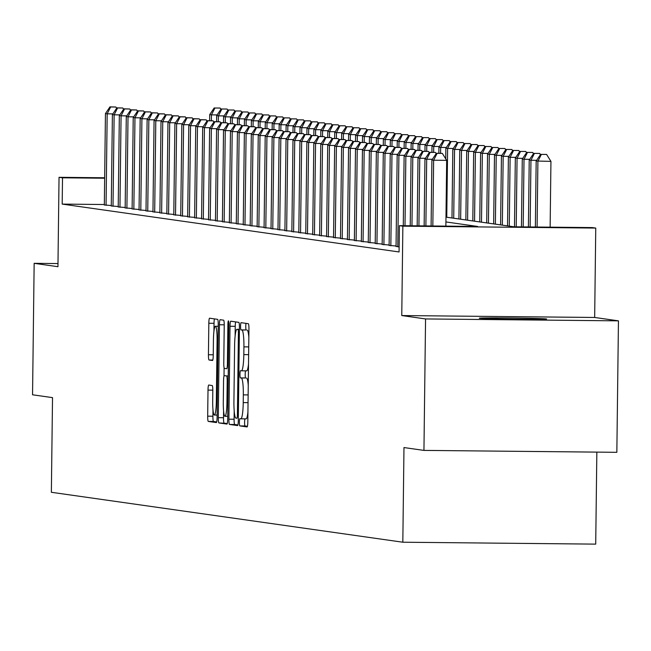 <?xml version="1.0" encoding="UTF-8"?>
<svg xmlns="http://www.w3.org/2000/svg" width="651" height="651" viewBox="0 0 651 651"><rect width="100%" height="100%" fill="white"/><g stroke="black" fill="none" stroke-linecap="round" stroke-linejoin="round"><path stroke-width="0.98" d="M239.389 422.222A3.613 0.48 -89.4 0 0 239.82 425.909L247.063 426.934A5.159 0.684 -89.4 0 0 247.079 426.934A5.159 0.684 -89.4 0 0 247.811 421.872L248.942 328.958A5.159 0.684 -89.4 0 0 248.324 323.702L241.082 322.668A3.613 0.48 -89.4 0 0 241.073 322.668A3.613 0.48 -89.4 0 0 240.561 326.216A3.613 0.48 -89.4 0 0 240.992 329.902L241.928 330.033A16.519 2.189 -89.4 0 1 243.913 346.861L243.816 354.6A16.519 2.189 -89.4 0 1 241.472 370.81A16.519 2.189 -89.4 0 1 241.431 370.81L240.496 370.679A3.613 0.48 -89.4 0 0 240.488 370.671A3.613 0.48 -89.4 0 0 239.975 374.219A3.613 0.48 -89.4 0 0 240.406 377.905L241.342 378.036A16.519 2.189 -89.4 0 1 243.328 394.864L243.23 402.603A16.519 2.189 -89.4 0 1 240.886 418.813A16.519 2.189 -89.4 0 1 240.846 418.813L239.91 418.683A3.613 0.48 -89.4 0 0 239.902 418.674A3.613 0.48 -89.4 0 0 239.389 422.222M244.988 418.853A3.613 0.48 -89.4 0 0 244.597 422.279A3.613 0.48 -89.4 0 0 245.036 425.957L247.413 426.291M246.005 323.368A3.613 0.48 -89.4 0 0 245.777 326.273A3.613 0.48 -89.4 0 0 246.208 329.951L241.928 330.033M245.573 370.85A3.613 0.48 -89.4 0 0 245.191 374.276A3.613 0.48 -89.4 0 0 245.622 377.954L241.342 378.036M479.608 318.282A33.665 0.586 0.7 0 0 515.201 319.218A33.665 0.586 0.7 0 0 546.637 319.023A33.665 0.586 0.7 0 0 546.335 318.941A33.665 0.586 0.7 0 0 510.75 318.005A33.665 0.586 0.7 0 0 479.315 318.201A33.665 0.586 0.7 0 0 479.608 318.282M208.751 385.042A5.159 0.684 -89.4 0 0 208.735 385.034A5.159 0.684 -89.4 0 0 208.003 390.104L207.685 416.168A5.159 0.684 -89.4 0 0 208.304 421.425L216.352 422.572A5.159 0.684 -89.4 0 0 216.36 422.572A5.159 0.684 -89.4 0 0 217.092 417.503L218.231 324.597A5.159 0.684 -89.4 0 0 217.613 319.34L209.565 318.193A5.159 0.684 -89.4 0 0 209.557 318.193A5.159 0.684 -89.4 0 0 208.825 323.262L208.434 354.746A5.159 0.684 -89.4 0 0 209.052 360.003L212.495 360.491A5.159 0.684 -89.4 0 0 212.511 360.491A5.159 0.684 -89.4 0 0 213.243 355.43L213.43 339.814A13.809 1.823 -89.4 0 1 215.391 326.265A13.809 1.823 -89.4 0 1 217.084 340.335L216.335 401.496A13.809 1.823 -89.4 0 1 214.374 415.045A13.809 1.823 -89.4 0 1 212.69 400.983L212.812 390.787A5.159 0.684 -89.4 0 0 212.193 385.53L208.751 385.042M104.331 204.52L62.187 204.097L62.512 177.804L59.038 177.316L104.665 177.764M423.947 450.402L425.559 318.941L618.45 320.845L616.847 452.315L423.947 450.402L403.978 447.562L402.823 542.218L51.364 492.286L52.519 397.631L32.55 394.791L34.153 263.329L57.947 266.707L59.038 177.316M618.45 320.845L594.664 317.468L401.765 315.556L425.559 318.941M401.765 315.556L402.863 226.166L399.389 225.669L477.59 226.442L445.919 221.942M62.187 204.097L399.063 251.961L399.389 225.669M228.892 419.179A5.159 0.684 -89.4 0 0 229.51 424.444L237.55 425.583A5.159 0.684 -89.4 0 0 237.566 425.583A5.159 0.684 -89.4 0 0 238.299 420.522L239.43 327.608A5.159 0.684 -89.4 0 0 238.811 322.351L230.771 321.203A5.159 0.684 -89.4 0 0 230.755 321.203A5.159 0.684 -89.4 0 0 230.023 326.273L228.892 419.179L234.1 419.236A5.159 0.684 -89.4 0 0 234.718 424.493L237.9 424.94M226.955 424.078L218.907 422.93A5.159 0.684 -89.4 0 1 218.288 417.673L219.42 324.768A5.159 0.684 -89.4 0 1 220.16 319.698A5.159 0.684 -89.4 0 0 220.16 319.698L223.61 320.186A5.159 0.684 -89.4 0 1 224.229 325.451L223.773 363.128A5.159 0.684 -89.4 0 0 224.392 368.385L226.67 368.71A5.159 0.684 -89.4 0 0 226.686 368.71A5.159 0.684 -89.4 0 0 227.419 363.649L227.899 324.418A3.613 0.48 -89.4 0 1 228.411 320.87A3.613 0.48 -89.4 0 1 228.851 324.556L227.695 419.016A5.159 0.684 -89.4 0 1 226.963 424.078A5.159 0.684 -89.4 0 0 226.963 424.078L226.979 424.078M57.988 263.565L34.153 263.329M396.06 246.379L399.128 246.957M389.111 245.394L396.06 246.013M382.161 244.402L389.119 245.02M375.22 243.417L382.17 244.035M368.271 242.432L375.22 243.051M361.329 241.44L368.279 242.066M354.38 240.455L361.329 241.073M347.439 239.47L354.388 240.089M340.489 238.486L347.439 239.104M333.548 237.493L340.497 238.12M326.599 236.508L333.548 237.127M319.649 235.524L326.599 236.142M312.708 234.539L319.657 235.157M305.758 233.546L312.708 234.165M298.817 232.562L305.767 233.18M291.868 231.577L298.817 232.195M284.926 230.592L291.876 231.211M277.977 229.6L284.926 230.218M271.028 228.615L277.985 229.233M264.086 227.63L271.036 228.249M257.137 226.638L264.086 227.264M250.196 225.653L257.145 226.271M243.246 224.668L250.196 225.287M236.305 223.684L243.254 224.302M229.355 222.691L236.305 223.309M222.406 221.706L229.364 222.325M215.465 220.722L222.414 221.34M208.515 219.737L215.465 220.355M201.574 218.744L208.523 219.363M194.625 217.76L201.574 218.378M187.683 216.775L194.633 217.393M180.734 215.782L187.683 216.409M173.784 214.797L180.742 215.416M166.843 213.813L173.793 214.431M159.894 212.828L166.843 213.447M152.952 211.835L159.902 212.462M146.003 210.851L152.952 211.469M139.062 209.866L146.011 210.485M132.112 208.881L139.062 209.5M125.171 207.889L132.12 208.507M118.222 206.904L125.171 207.523M111.272 205.919L118.23 206.538M111.28 205.553L104.331 204.927M402.823 542.218L595.714 544.13L596.845 452.12M445.976 217.133L514.078 226.808L592.28 227.581L595.755 228.07L402.863 226.166M594.664 317.468L595.755 228.07M104.656 178.228L62.512 177.804M240.919 418.813L246.062 418.862A16.519 2.189 -89.4 0 0 246.094 418.87A16.519 2.189 -89.4 0 0 247.925 412.116M248.259 385.343A16.519 2.189 -89.4 0 0 246.558 378.085M241.513 370.81L246.648 370.858A16.519 2.189 -89.4 0 0 246.688 370.867A16.519 2.189 -89.4 0 0 248.511 364.112M248.845 337.34A16.519 2.189 -89.4 0 0 247.144 330.081M235.638 321.895A5.159 0.684 -89.4 0 0 235.239 326.322L235.117 336.079M234.205 410.854L234.1 419.236M236.891 418.251A3.613 0.48 -89.4 0 0 236.899 418.251A3.613 0.48 -89.4 0 0 237.412 414.703L238.412 333.149A3.613 0.48 -89.4 0 0 237.973 329.471L236.988 329.333A16.519 2.189 -89.4 0 0 236.948 329.325A16.519 2.189 -89.4 0 0 234.604 345.535L233.921 401.285A16.519 2.189 -89.4 0 0 235.906 418.113L236.907 418.251M227.297 423.435L218.907 422.93M223.586 410.895L223.505 417.73A5.159 0.684 -89.4 0 0 224.123 422.987M224.009 376.042L224.107 367.88M223.293 402.228A13.809 1.823 -89.4 0 0 224.977 416.298A13.809 1.823 -89.4 0 0 226.939 402.749L227.199 381.193A5.159 0.684 -89.4 0 0 226.581 375.936L224.302 375.611A5.159 0.684 -89.4 0 0 224.286 375.611A5.159 0.684 -89.4 0 0 223.553 380.68L223.293 402.228M214.431 318.884A5.159 0.684 -89.4 0 0 214.033 323.311L213.935 331.261M212.983 409.65L212.901 416.225A5.159 0.684 -89.4 0 0 213.52 421.482L216.702 421.929M550.136 227.158L550.941 161.383L536.172 161.009L535.366 227.012M537.099 227.036L537.905 161.253L541.38 154.385L546.588 154.433L541.38 154.385M536.172 161.009L540.68 154.279M546.588 154.433L550.941 161.383M445.87 226.125L446.676 160.349L433.639 160.219L432.834 226.003M437.114 153.351L442.322 153.4L436.414 153.245L437.114 153.351L433.639 160.219L431.906 159.975L431.092 225.987M446.676 160.349L442.322 153.4M436.414 153.245L431.906 159.975M530.142 226.963L530.956 160.268L529.222 160.016L528.409 226.947M536.627 160.325L530.956 160.268L534.43 153.392L539.646 153.449L534.43 153.392M529.222 160.016L533.739 153.294M539.646 153.449L540.42 154.678M523.184 226.898L524.014 159.275L522.281 159.031L521.451 226.882M529.686 159.332L524.014 159.275L527.489 152.407L532.697 152.456L527.489 152.407M522.281 159.031L526.789 152.31M532.697 152.456L533.47 153.693M516.227 226.825L517.065 158.291L515.332 158.047L514.493 226.808M522.737 158.348L517.065 158.291L520.54 151.423L525.756 151.471L520.54 151.423M515.332 158.047L519.848 151.325M525.756 151.471L526.529 152.708M509.277 226.125L510.124 157.306L508.382 157.062L507.544 225.873M515.787 157.363L510.124 157.306L513.598 150.438L518.806 150.487L513.598 150.438M508.382 157.062L512.898 150.332M518.806 150.487L519.579 151.716M432.362 159.292L426.69 159.235L425.876 225.93M430.165 152.358L435.381 152.415L429.473 152.261L430.165 152.358L426.69 159.235L424.957 158.982L424.143 225.913M436.154 153.644L435.381 152.415M429.473 152.261L424.957 158.982M425.412 158.299L419.749 158.242L418.918 225.864M423.223 151.374L428.431 151.423L422.523 151.276L423.223 151.374L419.749 158.242L418.007 157.998L417.185 225.848M429.204 152.659L428.431 151.423M422.523 151.276L418.007 157.998M418.471 157.314L412.799 157.257L411.961 225.791M416.274 150.389L421.49 150.438L415.582 150.291L416.274 150.389L412.799 157.257L411.066 157.013L410.228 225.775M422.255 151.675L421.49 150.438M415.582 150.291L411.066 157.013M411.522 156.33L405.858 156.273L405.003 225.726M409.324 149.404L414.541 149.453L408.633 149.299L409.324 149.404L405.858 156.273L404.116 156.028L403.27 225.71M415.314 150.682L414.541 149.453M408.633 149.299L404.116 156.028M502.336 225.14L503.174 156.321L501.441 156.069L500.595 224.888M508.846 156.378L503.174 156.321L506.649 149.445L511.865 149.502L506.649 149.445M501.441 156.069L505.957 149.348M511.865 149.502L512.63 150.731M404.58 155.345L398.908 155.288L397.794 246.786M402.383 148.412L407.599 148.469L401.691 148.314L402.383 148.412L398.908 155.288L397.175 155.036L396.052 246.542M408.364 149.697L407.599 148.469M401.691 148.314L397.175 155.036M495.387 224.147L496.233 155.329L494.491 155.084L493.653 223.903M501.897 155.386L496.233 155.329L499.699 148.461L504.916 148.509L499.699 148.461M494.491 155.084L499.008 148.363M504.916 148.509L505.689 149.746M397.631 154.352L391.967 154.295L390.844 245.801M395.434 147.427L400.65 147.476L394.742 147.329L395.434 147.427L391.967 154.295L390.226 154.051L389.111 245.549M401.423 148.713L400.65 147.476M394.742 147.329L390.226 154.051M488.445 223.163L489.283 154.344L487.55 154.1L486.704 222.919M494.955 154.401L489.283 154.344L492.758 147.476L497.966 147.525L492.758 147.476M487.55 154.1L492.058 147.378M497.966 147.525L498.739 148.762M390.69 153.367L385.018 153.31L383.903 244.809M388.492 146.442L393.7 146.491L387.793 146.345L388.492 146.442L385.018 153.31L383.284 153.066L382.161 244.564M394.473 147.728L393.7 146.491M387.793 146.345L383.284 153.066M481.496 222.178L482.342 153.359L480.601 153.115L479.763 221.926M488.006 153.416L482.342 153.359L485.809 146.483L491.025 146.54L485.809 146.483M480.601 153.115L485.117 146.385M491.025 146.54L491.798 147.769M383.74 152.383L378.068 152.326L376.953 243.824M381.543 145.45L386.759 145.507L380.851 145.352L381.543 145.45L378.068 152.326L376.335 152.082L375.22 243.58M387.532 146.735L386.759 145.507M380.851 145.352L376.335 152.082M474.555 221.185L475.393 152.375L473.659 152.122L472.813 220.941M481.065 152.424L475.393 152.375L478.867 145.499L484.075 145.555L478.867 145.499M473.659 152.122L478.168 145.401M484.075 145.555L484.849 146.784M376.791 151.398L371.127 151.341L370.004 242.839M374.602 144.465L379.81 144.522L373.902 144.367L374.602 144.465L371.127 151.341L369.386 151.089L368.271 242.587M380.583 145.751L379.81 144.522M373.902 144.367L369.386 151.089M467.605 220.201L468.443 151.382L466.71 151.138L465.872 219.957M474.115 151.439L468.443 151.382L471.918 144.514L477.134 144.563L471.918 144.514M466.71 151.138L471.226 144.416M477.134 144.563L477.907 145.8M369.849 150.405L364.178 150.348L363.063 241.855M367.652 143.48L372.868 143.529L366.961 143.383L367.652 143.48L364.178 150.348L362.444 150.104L361.329 241.602M373.641 144.766L372.868 143.529M366.961 143.383L362.444 150.104M460.656 219.216L461.502 150.397L459.761 150.153L458.922 218.972M467.166 150.454L461.502 150.397L464.977 143.529L470.185 143.578L464.977 143.529M459.761 150.153L464.277 143.423M470.185 143.578L470.958 144.815M362.9 149.421L357.236 149.364L356.113 240.862M360.703 142.496L365.919 142.545L360.011 142.398L360.703 142.496L357.236 149.364L355.495 149.12L354.38 240.618M366.692 143.781L365.919 142.545M360.011 142.398L355.495 149.12M453.714 218.231L454.553 149.413L452.819 149.16L451.981 217.979M460.224 149.47L454.553 149.413L458.027 142.536L463.243 142.593L458.027 142.536M452.819 149.16L457.336 142.439M463.243 142.593L464.008 143.822M355.959 148.436L350.287 148.379L349.172 239.877M353.762 141.503L358.978 141.56L353.07 141.405L353.762 141.503L350.287 148.379L348.554 148.127L347.431 239.633M359.743 142.789L358.978 141.56M353.07 141.405L348.554 148.127M349.009 147.443L343.346 147.395L342.223 238.893M346.812 140.518L352.028 140.567L346.12 140.421L346.812 140.518L343.346 147.395L341.604 147.142L340.489 238.64M352.801 141.804L352.028 140.567M346.12 140.421L341.604 147.142M342.068 146.459L336.396 146.402L335.281 237.9M339.871 139.534L345.079 139.583L339.171 139.436L339.871 139.534L336.396 146.402L334.663 146.158L333.54 237.656M345.852 140.819L345.079 139.583M339.171 139.436L334.663 146.158M446.765 217.239L447.611 148.42L445.87 148.176L445.74 158.86M453.275 148.477L447.611 148.42L451.078 141.552L456.294 141.601L451.078 141.552M445.87 148.176L450.386 141.454M456.294 141.601L457.067 142.838M440.589 153.294L440.662 147.435L438.929 147.191L438.855 153.27M446.334 147.492L440.662 147.435L444.137 140.567L449.345 140.616L444.137 140.567M438.929 147.191L443.437 140.47M449.345 140.616L450.118 141.853M433.647 152.301L433.721 146.451L431.979 146.206L431.906 152.285M439.384 146.508L433.721 146.451L437.187 139.583L442.403 139.631L437.187 139.583M431.979 146.206L436.495 139.477M442.403 139.631L443.176 140.86M335.119 145.474L329.447 145.417L328.332 236.915M332.921 138.549L338.138 138.598L332.23 138.443L332.921 138.549L329.447 145.417L327.713 145.173L326.599 236.671M338.911 139.827L338.138 138.598M332.23 138.443L327.713 145.173M426.698 151.317L426.771 145.466L425.038 145.214L424.957 151.301M432.443 145.523L426.771 145.466L430.246 138.59L435.454 138.647L430.246 138.59M425.038 145.214L429.546 138.492M435.454 138.647L436.227 139.875M328.177 144.489L322.505 144.432L321.391 235.931M325.98 137.556L331.188 137.613L325.28 137.459L325.98 137.556L322.505 144.432L320.772 144.18L319.649 235.686M331.961 138.842L331.188 137.613M325.28 137.459L320.772 144.18M419.757 150.332L419.822 144.473L418.088 144.229L418.015 150.316M425.494 144.53L419.822 144.473L423.296 137.605L428.513 137.654L423.296 137.605M418.088 144.229L422.605 137.507M428.513 137.654L429.286 138.891M321.228 143.497L315.556 143.44L314.441 234.946M319.031 136.572L324.247 136.62L318.339 136.474L319.031 136.572L315.556 143.44L313.823 143.196L312.708 234.694M325.02 137.857L324.247 136.62M318.339 136.474L313.823 143.196M412.807 149.339L412.88 143.489L411.139 143.244L411.066 149.323M418.544 143.546L412.88 143.489L416.355 136.62L421.563 136.669L416.355 136.62M411.139 143.244L415.655 136.523M421.563 136.669L422.336 137.906M314.278 142.512L308.615 142.455L307.492 233.953M312.089 135.587L317.297 135.636L311.39 135.489L312.089 135.587L308.615 142.455L306.873 142.211L305.758 233.709M318.07 136.873L317.297 135.636M311.39 135.489L306.873 142.211M405.858 148.355L405.931 142.504L404.198 142.26L404.125 148.338M411.603 142.561L405.931 142.504L409.406 135.628L414.622 135.685L409.406 135.628M404.198 142.26L408.714 135.53M414.622 135.685L415.387 136.913M307.337 141.527L301.665 141.47L300.55 232.968M305.14 134.594L310.356 134.651L304.448 134.497L305.14 134.594L301.665 141.47L299.932 141.226L298.809 232.724M311.121 135.88L310.356 134.651M304.448 134.497L299.932 141.226M398.917 147.37L398.99 141.519L397.248 141.267L397.175 147.354M404.653 141.576L398.99 141.519L402.456 134.643L407.672 134.7L402.456 134.643M397.248 141.267L401.765 134.545M407.672 134.7L408.446 135.929M300.388 140.543L294.724 140.486L293.601 231.984M298.191 133.61L303.407 133.667L297.499 133.512L298.191 133.61L294.724 140.486L292.983 140.234L291.868 231.74M304.18 134.895L303.407 133.667M297.499 133.512L292.983 140.234M391.967 146.385L392.04 140.526L390.307 140.282L390.234 146.369M397.712 140.583L392.04 140.526L395.515 133.658L400.731 133.707L395.515 133.658M390.307 140.282L394.823 133.561M400.731 133.707L401.496 134.944M293.446 139.55L287.775 139.493L286.66 230.999M291.249 132.625L296.457 132.674L290.549 132.527L291.249 132.625L287.775 139.493L286.041 139.249L284.918 230.747M297.23 133.911L296.457 132.674M290.549 132.527L286.041 139.249M385.026 145.393L385.099 139.542L383.358 139.298L383.284 145.376M390.763 139.599L385.099 139.542L388.566 132.674L393.782 132.723L388.566 132.674M383.358 139.298L387.874 132.576M393.782 132.723L394.555 133.96M286.497 138.565L280.833 138.508L279.71 230.006M284.3 131.64L289.516 131.689L283.608 131.543L284.3 131.64L280.833 138.508L279.092 138.264L277.977 229.762M290.289 132.926L289.516 131.689M283.608 131.543L279.092 138.264M378.076 144.408L378.15 138.557L376.416 138.305L376.335 144.392M383.821 138.614L378.15 138.557L381.624 131.681L386.832 131.738L381.624 131.681M376.416 138.305L380.925 131.583M386.832 131.738L387.605 132.967M371.135 143.423L371.2 137.573L369.467 137.32L369.394 143.407M376.872 137.621L371.2 137.573L374.675 130.696L379.891 130.745L374.675 130.696M369.467 137.32L373.983 130.599M379.891 130.745L380.664 131.982M364.186 142.439L364.259 136.58L362.517 136.336L362.444 142.414M369.923 136.637L364.259 136.58L367.734 129.712L372.942 129.761L367.734 129.712M362.517 136.336L367.034 129.614M372.942 129.761L373.715 130.997M279.556 137.581L273.884 137.524L272.769 229.022M277.359 130.648L282.567 130.705L276.659 130.55L277.359 130.648L273.884 137.524L272.151 137.28L271.028 228.778M283.34 131.933L282.567 130.705M276.659 130.55L272.151 137.28M272.606 136.588L266.934 136.539L265.82 228.037M270.409 129.663L275.625 129.712L269.717 129.565L270.409 129.663L266.934 136.539L265.201 136.287L264.086 227.785M276.398 130.949L275.625 129.712M269.717 129.565L265.201 136.287M265.657 135.603L259.993 135.546L258.87 227.044M263.468 128.678L268.676 128.727L262.768 128.581L263.468 128.678L259.993 135.546L258.252 135.302L257.137 226.8M269.449 129.964L268.676 128.727M262.768 128.581L258.252 135.302M357.244 141.446L357.309 135.595L355.576 135.351L355.503 141.43M362.981 135.652L357.309 135.595L360.784 128.727L366 128.776L360.784 128.727M355.576 135.351L360.093 128.621M366 128.776L366.773 130.005M258.716 134.619L253.044 134.562L251.929 226.06M256.518 127.694L261.735 127.742L255.827 127.588L256.518 127.694L253.044 134.562L251.31 134.318L250.187 225.816M262.499 128.979L261.735 127.742M255.827 127.588L251.31 134.318M350.295 140.461L350.368 134.611L348.627 134.358L348.554 140.445M356.032 134.667L350.368 134.611L353.835 127.734L359.051 127.791L353.835 127.734M348.627 134.358L353.143 127.637M359.051 127.791L359.824 129.02M251.766 133.634L246.102 133.577L244.979 225.075M249.569 126.701L254.785 126.758L248.877 126.603L249.569 126.701L246.102 133.577L244.361 133.325L243.246 224.831M255.558 127.987L254.785 126.758M248.877 126.603L244.361 133.325M343.346 139.477L343.419 133.618L341.685 133.374L341.612 139.46M349.091 133.675L343.419 133.618L346.893 126.75L352.11 126.799L346.893 126.75M341.685 133.374L346.202 126.652M352.11 126.799L352.875 128.035M244.825 132.641L239.153 132.584L238.038 224.09M242.628 125.716L247.844 125.765L241.928 125.619L242.628 125.716L239.153 132.584L237.42 132.34L236.297 223.838M248.609 127.002L247.844 125.765M241.928 125.619L237.42 132.34M336.404 138.492L336.477 132.633L334.736 132.389L334.663 138.468M342.141 132.69L336.477 132.633L339.944 125.765L345.16 125.814L339.944 125.765M334.736 132.389L339.252 125.667M345.16 125.814L345.933 127.051M237.875 131.657L232.212 131.6L231.089 223.098M235.678 124.732L240.894 124.78L234.987 124.634L235.678 124.732L232.212 131.6L230.47 131.356L229.355 222.854M241.667 126.017L240.894 124.78M234.987 124.634L230.47 131.356M329.455 137.499L329.528 131.648L327.795 131.404L327.722 137.483M335.2 131.705L329.528 131.648L333.003 124.772L338.211 124.829L333.003 124.772M327.795 131.404L332.303 124.675M338.211 124.829L338.984 126.058M322.514 136.515L322.579 130.664L320.845 130.412L320.772 136.498M328.25 130.721L322.579 130.664L326.053 123.788L331.269 123.845L326.053 123.788M320.845 130.412L325.362 123.69M331.269 123.845L332.043 125.073M315.564 135.53L315.637 129.671L313.904 129.427L313.823 135.514M321.309 129.728L315.637 129.671L319.112 122.803L324.32 122.852L319.112 122.803M313.904 129.427L318.412 122.705M324.32 122.852L325.093 124.089M230.934 130.672L225.262 130.615L224.147 222.113M228.737 123.747L233.945 123.796L228.037 123.641L228.737 123.747L225.262 130.615L223.529 130.371L222.406 221.869M234.718 125.025L233.945 123.796M228.037 123.641L223.529 130.371M223.985 129.687L218.313 129.63L217.198 221.128M221.788 122.754L227.004 122.811L221.096 122.657L221.788 122.754L218.313 129.63L216.58 129.378L215.465 220.884M227.777 124.04L227.004 122.811M221.096 122.657L216.58 129.378M217.035 128.695L211.372 128.638L210.249 220.144M214.846 121.77L220.054 121.818L214.146 121.672L214.846 121.77L211.372 128.638L209.63 128.393L208.515 219.892M220.827 123.055L220.054 121.818M214.146 121.672L209.63 128.393M308.623 134.537L308.688 128.686L306.955 128.442L306.881 134.521M314.36 128.743L308.688 128.686L312.163 121.818L317.379 121.867L312.163 121.818M306.955 128.442L311.471 121.721M317.379 121.867L318.152 123.104M210.094 127.71L204.422 127.653L203.307 219.151M207.897 120.785L213.113 120.834L207.205 120.687L207.897 120.785L204.422 127.653L202.689 127.409L201.574 218.907M213.878 122.071L213.113 120.834M207.205 120.687L202.689 127.409M301.673 133.553L301.747 127.702L300.005 127.458L299.932 133.536M307.41 127.759L301.747 127.702L305.221 120.826L310.429 120.883L305.221 120.826M300.005 127.458L304.522 120.728M310.429 120.883L311.202 122.111M203.145 126.725L197.481 126.668L196.358 218.166M200.947 119.792L206.164 119.849L200.256 119.694L200.947 119.792L197.481 126.668L195.739 126.424L194.625 217.922M206.937 121.078L206.164 119.849M200.256 119.694L195.739 126.424M294.724 132.568L294.797 126.717L293.064 126.465L292.991 132.552M300.469 126.766L294.797 126.717L298.272 119.841L303.488 119.89L298.272 119.841M293.064 126.465L297.58 119.743M303.488 119.89L304.253 121.127M196.203 125.741L190.531 125.684L189.417 217.182M194.006 118.807L199.222 118.864L193.314 118.71L194.006 118.807L190.531 125.684L188.798 125.431L187.675 216.929M199.987 120.093L199.222 118.864M193.314 118.71L188.798 125.431M287.783 131.583L287.856 125.724L286.115 125.48L286.041 131.567M293.52 125.781L287.856 125.724L291.322 118.856L296.539 118.905L291.322 118.856M286.115 125.48L290.631 118.759M296.539 118.905L297.312 120.142M189.254 124.748L183.59 124.691L182.467 216.197M187.057 117.823L192.273 117.872L186.365 117.725L187.057 117.823L183.59 124.691L181.849 124.447L180.734 215.945M193.046 119.109L192.273 117.872M186.365 117.725L181.849 124.447M280.833 130.591L280.906 124.74L279.173 124.496L279.1 130.574M286.578 124.797L280.906 124.74L284.381 117.872L289.589 117.921L284.381 117.872M279.173 124.496L283.681 117.766M289.589 117.921L290.362 119.157M182.313 123.763L176.641 123.706L175.526 215.204M180.115 116.838L185.323 116.887L179.416 116.741L180.115 116.838L176.641 123.706L174.907 123.462L173.784 214.96M186.096 118.124L185.323 116.887M179.416 116.741L174.907 123.462M273.892 129.606L273.965 123.755L272.224 123.503L272.151 129.59M279.629 123.812L273.965 123.755L277.432 116.879L282.648 116.936L277.432 116.879M272.224 123.503L276.74 116.781M282.648 116.936L283.421 118.165M175.363 122.779L169.691 122.722L168.576 214.22M173.166 115.845L178.382 115.902L172.474 115.748L173.166 115.845L169.691 122.722L167.958 122.469L166.843 213.976M179.155 117.131L178.382 115.902M172.474 115.748L167.958 122.469M266.943 128.621L267.016 122.762L265.282 122.518L265.201 128.605M272.688 122.819L267.016 122.762L270.49 115.894L275.699 115.943L270.49 115.894M265.282 122.518L269.791 115.797M275.699 115.943L276.472 117.18M168.422 121.786L162.75 121.737L161.635 213.235M166.225 114.861L171.433 114.91L165.525 114.763L166.225 114.861L162.75 121.737L161.017 121.485L159.894 212.983M172.206 116.147L171.433 114.91M165.525 114.763L161.017 121.485M260.001 127.637L260.066 121.778L258.333 121.534L258.26 127.612M265.738 121.835L260.066 121.778L263.541 114.91L268.757 114.958L263.541 114.91M258.333 121.534L262.849 114.812M268.757 114.958L269.53 116.195M161.472 120.801L155.801 120.744L154.686 212.242M159.275 113.876L164.491 113.925L158.584 113.779L159.275 113.876L155.801 120.744L154.067 120.5L152.952 211.998M165.264 115.162L164.491 113.925M158.584 113.779L154.067 120.5M253.052 126.644L253.125 120.793L251.384 120.549L251.31 126.628M258.789 120.85L253.125 120.793L256.6 113.925L261.808 113.974L256.6 113.925M251.384 120.549L255.9 113.819M261.808 113.974L262.581 115.203M154.523 119.817L148.859 119.76L147.736 211.258M152.326 112.892L157.542 112.94L151.634 112.786L152.326 112.892L148.859 119.76L147.118 119.515L146.003 211.014M158.315 114.169L157.542 112.94M151.634 112.786L147.118 119.515M246.102 125.659L246.176 119.808L244.442 119.556L244.369 125.643M251.847 119.865L246.176 119.808L249.65 112.932L254.866 112.989L249.65 112.932M244.442 119.556L248.959 112.835M254.866 112.989L255.631 114.218M147.582 118.832L141.91 118.775L140.795 210.273M145.385 111.899L150.601 111.956L144.693 111.801L145.385 111.899L141.91 118.775L140.177 118.523L139.054 210.029M151.366 113.184L150.601 111.956M144.693 111.801L140.177 118.523M239.161 124.675L239.234 118.816L237.493 118.572L237.42 124.658M244.898 118.873L239.234 118.816L242.701 111.948L247.917 111.996L242.701 111.948M237.493 118.572L242.009 111.85M247.917 111.996L248.69 113.233M140.632 117.839L134.969 117.782L133.846 209.288M138.435 110.914L143.651 110.963L137.743 110.816L138.435 110.914L134.969 117.782L133.227 117.538L132.112 209.036M144.424 112.2L143.651 110.963M137.743 110.816L133.227 117.538M232.212 123.682L232.285 117.831L230.552 117.587L230.478 123.666M237.957 117.888L232.285 117.831L235.76 110.963L240.976 111.012L235.76 110.963M230.552 117.587L235.068 110.865M240.976 111.012L241.741 112.249M133.691 116.854L128.019 116.798L126.904 208.296M131.494 109.929L136.702 109.978L130.794 109.832L131.494 109.929L128.019 116.798L126.286 116.553L125.163 208.051M137.475 111.215L136.702 109.978M130.794 109.832L126.286 116.553M225.27 122.697L225.344 116.846L223.602 116.602L223.529 122.681M231.007 116.903L225.344 116.846L228.81 109.97L234.026 110.027L228.81 109.97M223.602 116.602L228.119 109.873M234.026 110.027L234.799 111.256M126.742 115.87L121.07 115.813L119.955 207.311M124.544 108.937L129.761 108.994L123.853 108.839L124.544 108.937L121.07 115.813L119.336 115.569L118.222 207.067M130.534 110.222L129.761 108.994M123.853 108.839L119.336 115.569M218.321 121.713L218.394 115.862L216.661 115.609L216.58 121.696M224.066 115.919L218.394 115.862L221.869 108.986L227.077 109.042L221.869 108.986M216.661 115.609L221.169 108.888M227.077 109.042L227.85 110.271M119.8 114.885L114.128 114.828L113.014 206.326M117.603 107.952L122.811 108.009L116.903 107.854L117.603 107.952L114.128 114.828L112.395 114.576L111.272 206.082M123.584 109.238L122.811 108.009M116.903 107.854L112.395 114.576M211.38 120.728L211.445 114.869L209.712 114.625L209.638 120.712M217.117 114.926L211.445 114.869L214.92 108.001L220.136 108.05L214.92 108.001M209.712 114.625L214.228 107.903M220.136 108.05L220.909 109.287M112.851 113.892L107.179 113.835L106.064 205.342M110.654 106.967L115.87 107.016L109.962 106.87L110.654 106.967L107.179 113.835L105.446 113.591L104.331 205.089M116.643 108.253L115.87 107.016M109.962 106.87L105.446 113.591M245.036 425.957L239.82 425.909M246.208 329.951L240.992 329.902M245.622 377.954L240.406 377.905M248.047 402.652L243.23 402.603M248.137 394.913L243.328 394.864M248.633 354.649L243.816 354.6M248.723 346.91L243.913 346.861M235.239 326.322L230.023 326.273M234.718 424.493L229.51 424.444M238.372 414.711L237.412 414.703M239.365 333.157L238.412 333.149M239.413 329.487L237.973 329.471M236.948 329.325L239.413 329.349L236.988 329.333M223.505 417.73L218.288 417.673M224.229 324.816L219.42 324.768M228.371 363.657L227.419 363.649M228.851 324.426L227.899 324.418M227.899 402.757L226.939 402.749M228.159 381.209L227.199 381.193M228.224 375.952L226.581 375.936M217.288 401.504L216.335 401.496M218.036 340.343L217.084 340.335M212.796 360.044L209.052 360.003M213.251 354.795L208.434 354.746M214.033 323.311L208.825 323.262M213.52 421.482L208.304 421.425M212.901 416.225L207.685 416.168M212.812 390.152L208.003 390.104M246.094 418.87L240.886 418.813M246.688 370.867L241.472 370.81M227.728 416.323L224.977 416.298M217.125 415.078L214.374 415.045M218.207 326.289L215.391 326.265"/></g></svg>
